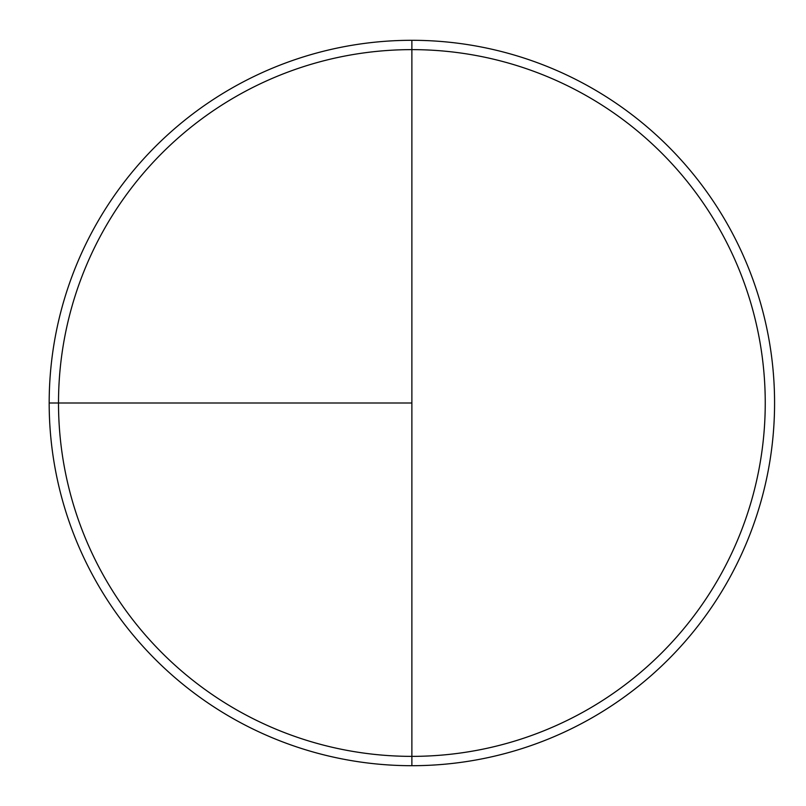 <?xml version="1.0" encoding="UTF-8"?>
<svg xmlns="http://www.w3.org/2000/svg" width="806" height="806" viewBox="0 0 806 806"><rect width="100%" height="100%" fill="white"/><g stroke="black" fill="none" stroke-linecap="round" stroke-linejoin="round"><path stroke-width="1.21" d="M49.176 403L411.876 403L411.876 40.3L411.876 756.371A353.371 353.371 0 0 1 58.506 403A353.371 353.371 0 0 1 411.876 49.629A353.371 353.371 0 0 1 765.247 403A353.371 353.371 0 0 1 411.876 756.371L411.876 765.7A362.7 362.7 0 0 1 49.176 403A362.7 362.7 0 0 1 411.876 40.3A362.7 362.7 0 0 1 774.576 403A362.7 362.7 0 0 1 411.876 765.7"/></g></svg>
